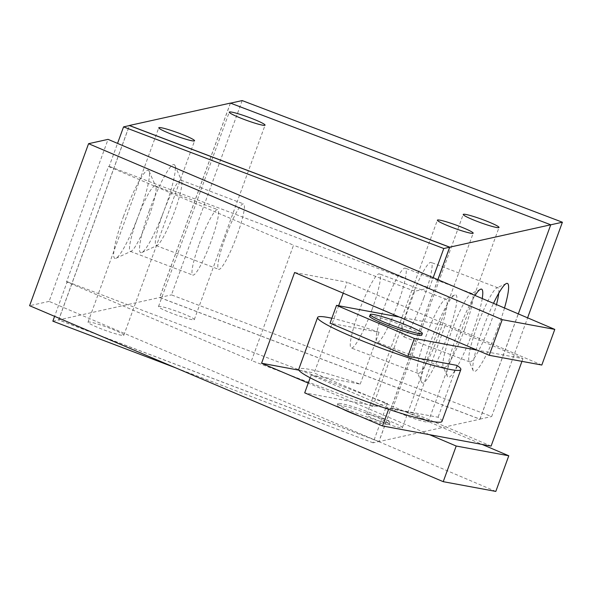 <?xml version="1.0" encoding="UTF-8"?>
<svg xmlns="http://www.w3.org/2000/svg" width="592" height="592" viewBox="0 0 592 592"><rect width="100%" height="100%" fill="white"/><g stroke="black" fill="none" stroke-linecap="round" stroke-linejoin="round"><path stroke-width="0.44" stroke-dasharray="2.96 2.22" d="M369.682 316.195A27.713 2.612 -160 0 1 370.089 315.936A27.713 2.612 -160 0 1 398.527 323.92A27.713 2.612 -160 0 1 421.763 335.146M359.633 416.22A27.713 2.612 20 0 0 389.329 424.264A27.713 2.612 20 0 0 366.093 413.031A27.713 2.612 20 0 0 337.655 405.046A27.713 2.612 20 0 0 337.248 405.305A27.713 2.612 20 0 0 342.021 408.724M338.247 403.426A27.713 2.612 20 0 0 337.832 403.685A27.713 2.612 20 0 0 362.985 415.621A27.713 2.612 20 0 0 389.913 422.644A27.713 2.612 20 0 0 366.677 411.41A27.713 2.612 20 0 0 338.247 403.426M441.972 421.408A76.205 7.185 20 0 0 438.073 417.242L389.025 408.147L311.177 375.025L360.225 384.119A76.205 7.185 20 0 0 298.753 369.275M331.846 318.237A76.205 7.185 -160 0 1 379.095 332.275L330.055 323.18M360.225 384.119L379.095 332.275M456.943 365.39L438.073 417.242M399.126 316.964L445.103 325.489L413.253 412.979L304.695 392.851M310.171 377.8L311.177 375.025M491.101 446.094L413.253 412.979M445.103 325.489L522.951 358.604L476.974 350.079M521.944 361.357L522.951 358.604M388.604 409.309L389.025 408.147M294.609 272.498L347.193 282.251L343.212 293.181M541.813 365.042L347.193 282.251M338.639 305.746L314.167 372.982L482.117 444.429M298.901 370.155L314.167 372.982M429.533 434.683L308.247 383.083M495.815 491.419L49.099 301.387L108.07 139.364M108.514 166.5L293.536 245.206L251.548 360.565L66.526 281.859L108.514 166.5L109.187 166.345L117.542 143.397M49.099 301.387L29.6 305.709M66.526 281.859L67.199 281.711L54.597 316.343M437.843 279.653L378.932 441.514L373.056 442.816L387.427 403.352L67.199 281.711M387.427 403.352L372.745 406.608L251.548 360.565M52.836 321.175L58.712 319.872L129.426 125.578M372.745 406.608L414.733 291.242L429.415 287.993L109.187 166.345M429.415 287.993L433.174 277.663M414.733 291.242L293.536 245.206M373.056 442.816L175.38 367.728M378.932 441.514L58.712 319.872M230.429 103.186L159.714 297.48L479.934 419.121L550.656 224.827L230.554 103.156M242.18 100.581L171.458 294.875L491.678 416.516L527.598 317.83M159.714 297.48L171.458 294.875M479.934 419.121L491.678 416.516M402.138 427.794A19.055 1.798 20 0 0 402.419 427.624A19.055 1.798 20 0 0 385.133 419.417A19.055 1.798 20 0 0 366.618 414.585A19.055 1.798 20 0 0 382.595 422.311A19.055 1.798 20 0 0 402.138 427.794M194.013 319.769A19.055 1.798 20 0 0 194.294 319.591A19.055 1.798 20 0 0 177.008 311.385A19.055 1.798 20 0 0 158.493 306.56A19.055 1.798 20 0 0 174.462 314.278A19.055 1.798 20 0 0 194.013 319.769M123.543 335.39A19.055 1.798 20 0 0 123.824 335.213A19.055 1.798 20 0 0 106.538 327.013A19.055 1.798 20 0 0 88.023 322.181A19.055 1.798 20 0 0 104 329.907A19.055 1.798 20 0 0 123.543 335.39M427.979 422.066A19.055 1.798 20 0 0 428.26 421.889A19.055 1.798 20 0 0 410.974 413.69A19.055 1.798 20 0 0 392.459 408.857A19.055 1.798 20 0 0 408.428 416.583A19.055 1.798 20 0 0 427.979 422.066M123.602 216.139A47.108 6.867 110.8 0 0 115.995 258.282A47.108 6.867 110.8 0 0 138.017 216.79A47.108 6.867 110.8 0 0 149.08 171.169A47.108 6.867 110.8 0 0 123.602 216.139M136.848 219.935A35.009 5.106 -69.2 0 1 155.215 185.895A35.009 5.106 -69.2 0 1 155.777 186.517A35.009 5.106 -69.2 0 1 147.556 220.416A35.009 5.106 -69.2 0 1 131.195 251.252A35.009 5.106 -69.2 0 1 130.351 251.341A35.009 5.106 -69.2 0 1 136.848 219.935M199.334 243.675A35.009 5.106 -69.2 0 1 217.701 209.635A35.009 5.106 -69.2 0 1 210.034 244.178A35.009 5.106 -69.2 0 1 192.837 275.08A35.009 5.106 -69.2 0 1 199.334 243.675M149.436 210.412A47.108 6.867 110.8 0 0 141.828 252.555A47.108 6.867 110.8 0 0 163.851 211.063A47.108 6.867 110.8 0 0 174.914 165.442A47.108 6.867 110.8 0 0 149.436 210.412M162.682 214.208A35.009 5.106 -69.2 0 1 181.048 180.168A35.009 5.106 -69.2 0 1 181.618 180.789A35.009 5.106 -69.2 0 1 173.397 214.689A35.009 5.106 -69.2 0 1 157.028 245.525A35.009 5.106 -69.2 0 1 156.184 245.613A35.009 5.106 -69.2 0 1 162.682 214.208M225.175 237.947A35.009 5.106 -69.2 0 1 243.541 203.907A35.009 5.106 -69.2 0 1 235.875 238.45A35.009 5.106 -69.2 0 1 218.677 269.353A35.009 5.106 -69.2 0 1 225.175 237.947M447.004 337.151A47.108 6.867 -69.2 0 1 421.526 382.129A47.108 6.867 -69.2 0 1 432.589 336.5A47.108 6.867 -69.2 0 1 454.612 295.008A47.108 6.867 -69.2 0 1 447.004 337.151M438.835 334.813A39.642 5.779 110.8 0 0 446.198 299.241A39.642 5.779 110.8 0 0 445.243 299.345A39.642 5.779 110.8 0 0 426.706 334.265A39.642 5.779 110.8 0 0 417.397 372.657A39.642 5.779 110.8 0 0 418.033 373.36A39.642 5.779 110.8 0 0 438.835 334.813M372.057 309.446A39.642 5.779 110.8 0 0 379.42 273.874A39.642 5.779 110.8 0 0 359.943 308.869A39.642 5.779 110.8 0 0 351.256 347.992A39.642 5.779 110.8 0 0 372.057 309.446M482.243 298.538A47.108 6.867 -69.2 0 1 472.845 331.424A47.108 6.867 -69.2 0 1 447.367 376.394A47.108 6.867 -69.2 0 1 454.848 340.696A47.108 6.867 -69.2 0 1 475.036 295.475M464.676 329.085A39.642 5.779 110.8 0 0 472.031 293.514A39.642 5.779 110.8 0 0 471.077 293.617A39.642 5.779 110.8 0 0 452.547 328.538A39.642 5.779 110.8 0 0 443.238 366.929A39.642 5.779 110.8 0 0 443.874 367.632A39.642 5.779 110.8 0 0 464.676 329.085M397.898 303.718A39.642 5.779 110.8 0 0 405.254 268.146A39.642 5.779 110.8 0 0 385.777 303.141A39.642 5.779 110.8 0 0 377.097 342.265A39.642 5.779 110.8 0 0 397.898 303.718M504.495 308.003A47.108 6.867 -69.2 0 1 498.686 325.696A47.108 6.867 -69.2 0 1 473.208 370.666A47.108 6.867 -69.2 0 1 493.506 303.326M498.745 293.262A39.642 5.779 110.8 0 0 497.872 287.786A39.642 5.779 110.8 0 0 496.917 287.89A39.642 5.779 110.8 0 0 478.38 322.803A39.642 5.779 110.8 0 0 469.071 361.201A39.642 5.779 110.8 0 0 469.715 361.904A39.642 5.779 110.8 0 0 490.516 323.35A39.642 5.779 110.8 0 0 496.473 304.591M423.739 297.991A39.642 5.779 110.8 0 0 431.094 262.419A39.642 5.779 110.8 0 0 411.618 297.413A39.642 5.779 110.8 0 0 402.937 336.537A39.642 5.779 110.8 0 0 423.739 297.991M230.392 103.097L159.625 297.524L479.979 419.21L518.311 313.886M437.91 279.676L378.976 441.602L479.979 419.21M378.976 441.602L58.623 319.917L159.625 297.524M58.623 319.917L129.345 125.593M389.329 424.264L389.913 422.644M337.248 405.305L337.832 403.685M402.419 427.624L473.186 233.189M366.618 414.585L437.384 220.157M194.294 319.591L265.061 125.164M158.493 306.56L229.259 112.132M123.824 335.213L194.59 140.785M88.023 322.181L158.789 127.754M428.26 421.889L499.026 227.461M392.459 408.857L463.225 214.43M115.988 258.29L131.187 251.252M149.08 171.169L155.777 186.524M155.208 185.895L217.701 209.635M130.351 251.348L192.837 275.08M141.828 252.555L157.028 245.525M174.921 165.442L181.618 180.789M181.048 180.168L243.534 203.907M156.184 245.613L218.677 269.353M421.526 382.121L417.397 372.657M454.619 295.008L445.243 299.345M446.19 299.241L379.42 273.874M418.041 373.36L351.263 347.992M447.367 376.394L443.23 366.929M480.46 289.281L471.084 293.617M472.031 293.514L405.254 268.146M443.874 367.632L377.097 342.265M473.2 370.666L469.071 361.194M506.293 283.546L496.917 287.882M497.872 287.786L431.094 262.419M469.715 361.904L402.937 336.537"/><path stroke-width="0.89" d="M370.681 314.315A27.713 2.612 -160 0 1 399.112 322.3A27.713 2.612 -160 0 1 422.348 333.533A27.713 2.612 -160 0 1 395.419 326.51A27.713 2.612 -160 0 1 370.274 314.574A27.713 2.612 -160 0 1 370.681 314.315M422.348 333.533L421.763 335.146A27.713 2.612 -160 0 1 394.827 328.131A27.713 2.612 -160 0 1 369.682 316.195L370.274 314.574M342.021 408.724A27.713 2.612 20 0 0 359.633 416.22M317.623 317.43L298.753 369.275A76.205 7.185 20 0 0 367.906 402.094A76.205 7.185 20 0 0 441.972 421.408L460.842 369.556A76.205 7.185 -160 0 1 386.776 350.249A76.205 7.185 -160 0 1 317.623 317.43A76.205 7.185 -160 0 1 331.846 318.237M407.903 356.295L414.385 338.476L336.537 305.354L330.055 323.18L407.903 356.295L456.943 365.39A76.205 7.185 -160 0 1 460.842 369.556M336.537 305.354L399.126 316.964M521.944 361.357L491.101 446.094L382.543 425.966L304.695 392.851L310.171 377.8M382.543 425.966L388.604 409.309M476.974 350.079L414.385 338.476M489.229 355.289L541.813 365.042L554.785 329.396L502.201 319.65L489.229 355.289L294.609 272.498L261.583 363.236L298.901 370.155M343.212 293.181L338.639 305.746M482.117 444.429L508.787 455.773L456.203 446.028L429.533 434.683M308.247 383.083L261.583 363.236M502.201 319.65L88.571 143.686L29.6 305.709L443.23 481.673L495.815 491.419L508.787 455.773M456.203 446.028L443.23 481.673M88.571 143.686L108.07 139.364L554.785 329.396M433.174 277.663L443.778 248.522L449.654 247.219L129.426 125.578L123.558 126.88L117.542 143.397M54.597 316.343L52.836 321.175L175.38 367.728M443.778 248.522L123.558 126.88M449.654 247.219L437.843 279.653M550.738 224.805L562.4 222.222L242.18 100.581L230.554 103.156M527.598 317.83L562.4 222.222M472.904 233.366A19.055 1.798 -160 0 1 453.361 227.883A19.055 1.798 -160 0 1 437.384 220.157A19.055 1.798 -160 0 1 455.899 224.99A19.055 1.798 -160 0 1 473.186 233.189A19.055 1.798 -160 0 1 472.904 233.366M264.779 125.341A19.055 1.798 -160 0 1 245.229 119.85A19.055 1.798 -160 0 1 229.259 112.132A19.055 1.798 -160 0 1 247.774 116.957A19.055 1.798 -160 0 1 265.061 125.164A19.055 1.798 -160 0 1 264.779 125.341M194.309 140.963A19.055 1.798 -160 0 1 174.766 135.479A19.055 1.798 -160 0 1 158.789 127.754A19.055 1.798 -160 0 1 177.304 132.586A19.055 1.798 -160 0 1 194.59 140.785A19.055 1.798 -160 0 1 194.309 140.963M498.745 227.639A19.055 1.798 -160 0 1 479.194 222.155A19.055 1.798 -160 0 1 463.225 214.43A19.055 1.798 -160 0 1 481.74 219.262A19.055 1.798 -160 0 1 499.026 227.461A19.055 1.798 -160 0 1 498.745 227.639M475.036 295.475A47.108 6.867 -69.2 0 1 480.452 289.281A47.108 6.867 -69.2 0 1 482.243 298.538M493.506 303.326A47.108 6.867 -69.2 0 1 506.293 283.553A47.108 6.867 -69.2 0 1 504.495 308.003M496.473 304.591A39.642 5.779 110.8 0 0 498.745 293.262M518.311 313.886L550.745 224.782L230.392 103.097L129.389 125.489L449.735 247.175L437.91 279.676M449.735 247.175L550.745 224.782"/></g></svg>
